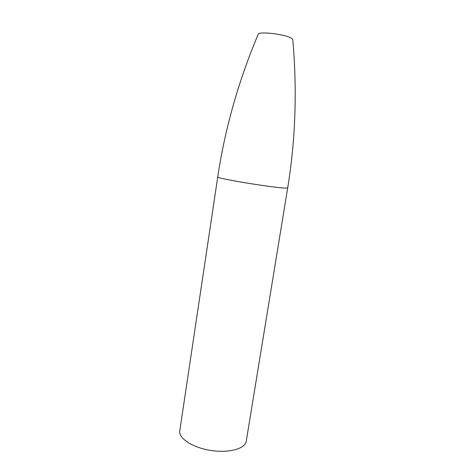 <?xml version="1.0" encoding="UTF-8"?>
<svg xmlns="http://www.w3.org/2000/svg" width="475" height="475" viewBox="0 0 475 475"><rect width="100%" height="100%" fill="white"/><g stroke="black" fill="none" stroke-linecap="round" stroke-linejoin="round"><path stroke-width="0.71" d="M291.193 38.119C292.469 38.837 293.01 39.461 292.82 40.001C297.237 90.767 295.521 140.107 287.672 188.023L284.151 188.088C277.406 187.619 260.169 185.268 244.435 182.649C227.543 179.776 218.637 177.911 217.722 177.068C224.895 129.052 238.343 81.546 258.073 34.562C256.803 31.006 284.329 33.909 291.193 38.119M217.722 177.068L179.764 430.872C178.38 438.259 192.547 447.628 210.752 450.431C228.938 453.328 245.284 448.738 246.234 441.281L287.672 188.023"/></g></svg>
